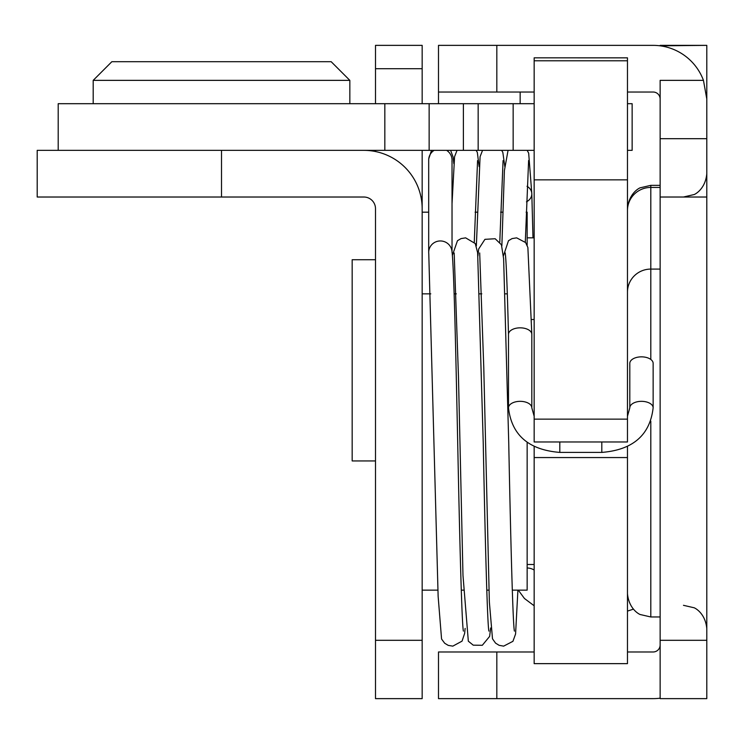 <?xml version="1.0" encoding="UTF-8"?>
<svg xmlns="http://www.w3.org/2000/svg" width="744" height="744" viewBox="0 0 744 744"><rect width="100%" height="100%" fill="white"/><g stroke="black" fill="none" stroke-linecap="round" stroke-linejoin="round"><path stroke-width="1.12" d="M527.152 442.271L527.152 590.141L512.291 590.141M488.948 590.141L486.781 590.141M463.484 590.141L461.271 590.141M437.928 590.141L422.164 590.141M534.155 564.482L527.152 564.482M534.155 45.365L627.471 45.365M438.495 103.695L438.495 45.365L653.139 45.365A53.661 53.661 0 0 1 703.452 80.361L706.8 99.026L706.8 698.635L660.142 698.635L660.142 640.305L706.8 640.305M520.149 103.695L520.149 92.033M660.142 45.821L706.8 45.365L706.8 99.026M660.142 45.365L706.8 45.365M496.825 651.976L496.825 698.635L438.495 698.635L438.495 651.976L534.155 651.976M627.471 651.976L653.139 651.976A7.003 7.003 0 0 0 660.142 644.974M496.825 698.635L653.139 698.635A53.661 53.661 0 0 0 660.142 698.179M496.825 45.365L496.825 92.033L534.155 92.033M627.471 92.033L653.139 92.033A7.003 7.003 0 0 1 660.142 99.026M660.142 640.305L660.142 138.691L706.8 138.691L660.142 138.691L660.142 80.361L703.452 80.361M496.825 92.033L438.495 92.033M534.155 446.465L534.155 663.639L627.471 663.639L627.471 446.465M534.155 419.142L534.155 57.837L627.471 57.846L627.471 441.983L534.155 441.983L534.155 419.142L627.471 419.142M465.13 628.382L464.637 633.423L462.043 641.142L452.817 646.136L448.241 645.383L444.68 643.244L441.564 639.012L438.132 596.325L428.777 253.816A11.662 11.486 0 0 1 439.667 240.972A11.662 11.486 0 0 1 451.943 251.081A11.662 11.486 0 0 1 451.952 251.109C453.98 266.891 455.765 350.75 457.69 441.992C459.56 536.415 461.885 626.513 463.419 631.117M452.027 252.439L452.027 160.062A11.662 11.486 0 0 0 446.595 150.353M428.693 252.439L428.693 160.062A11.662 11.486 0 0 1 434.124 150.353M653.139 363.37A11.662 6.519 180 0 0 641.477 356.85A11.662 6.519 180 0 0 629.805 363.37L629.805 407.861A11.662 6.519 0 0 1 641.477 401.332A11.662 6.519 0 0 1 653.139 407.861L653.139 363.37M559.814 441.983L559.814 452.408C528.742 449.925 511.63 435.082 508.487 407.861A11.662 6.519 180 0 1 520.149 401.332A11.662 6.519 180 0 1 531.821 407.861L531.821 334.363A11.662 6.519 180 0 0 531.821 334.27A11.662 6.519 180 0 0 520.065 327.834A11.662 6.519 180 0 0 508.487 334.363A11.662 6.519 180 0 0 508.487 334.456C507.222 285.715 506.125 258.521 505.176 252.867L505.195 252.941M375.497 45.365L422.164 45.365L375.497 45.365L375.497 68.699L422.164 68.699L422.164 45.365M422.164 640.305L422.164 698.635L375.497 698.635L375.497 640.305L422.164 640.305L422.164 150.353M422.164 103.695L422.164 68.699M363.835 150.353A58.33 58.33 0 0 1 422.164 208.683L422.164 243.679M221.517 150.353L221.517 197.02L37.2 197.02L37.2 150.353L58.199 150.353L58.199 103.695L478.159 103.695L478.159 150.353L58.199 150.353M421.374 199.104L422.164 199.104M375.497 640.305L375.497 208.683A11.662 11.662 0 0 0 363.835 197.02L221.517 197.02M375.497 151.534L375.497 150.353M375.497 103.695L375.497 68.699M349.838 80.361L331.173 61.696L111.86 61.696L93.195 80.361L349.838 80.361L349.838 103.695M93.195 80.361L93.195 103.695M375.497 259.73L352.172 259.73L352.172 460.936L375.497 460.936M526.12 212.18L527.152 212.18L527.152 245.26M627.471 103.695L632.14 103.695L632.14 150.353L627.471 150.353M534.155 150.353L478.159 150.353M534.155 103.695L478.159 103.695M384.834 150.353L384.834 103.695M660.142 185.349L650.805 185.349L650.805 187.432L660.142 187.432M627.471 210.487A23.334 23.055 180 0 1 650.805 187.432L650.805 269.086L660.142 269.086M660.142 197.02L706.8 197.02M650.805 359.454L650.805 269.086A23.334 23.055 180 0 0 627.471 292.141M650.805 421.178L650.805 616.971L640.538 614.6C640.844 615.083 628.959 610.154 627.471 593.647M534.155 457.56L627.471 457.56M534.155 179.853L627.471 179.853M534.155 60.785L627.471 60.785M534.155 570.062A11.662 9.068 180 0 0 527.152 567.97M526.445 201.847A11.662 9.44 -0 0 0 531.821 193.905A11.662 9.44 -0 0 0 531.811 193.663A11.662 9.44 -0 0 0 531.811 193.626A11.662 9.44 -0 0 0 527.012 186.27M601.812 441.983L601.812 452.408L559.814 452.408M420.983 197.02L422.164 197.02M463.391 150.353L463.391 103.695M429.139 150.353L429.139 103.695M513.155 150.353L513.155 103.695M507.324 293.843L505.157 293.843M481.814 293.843L479.638 293.843M456.305 293.843L454.128 293.843M430.795 293.843L422.164 293.843M534.155 319.502L531.43 319.502M683.466 605.309L693.734 607.69C693.427 607.197 705.312 612.135 706.8 628.643M683.466 197.02L693.734 194.64C693.427 195.133 705.312 190.194 706.8 173.687M650.805 185.349L640.538 187.73C640.844 187.237 628.959 192.175 627.471 208.683M650.805 616.971L660.142 616.971M534.155 57.837L627.471 57.837M518.289 590.141L524.436 598.474L534.155 605.774M627.471 611.103L633.376 609.15M451.943 161.439L452.027 160.713M428.777 158.714L431.52 150.353M450.613 150.353L453.161 157.207L453.821 163.596M531.811 193.626L528.668 153.143L527.152 150.353M508.059 150.353L504.395 170.59L501.865 245.846M528.612 160.499L525.292 242.163M479.127 166.591L477.323 152.381L476.123 150.353M457.03 150.353L454.575 156.668L452.027 203.689M474.272 242.163L477.564 160.602M504.832 166.628L502.832 152.381L501.633 150.353M482.549 150.353L480.085 156.686L476.355 245.836M499.782 242.163L503.074 160.602M531.821 334.27L527.877 247.501L525.617 242.572L516.652 237.857L512.067 238.592L508.487 240.712L503.251 256.401M514.439 631.117C512.914 626.513 510.579 536.415 508.719 441.992L503.623 258.735L501.428 244.776L495.169 238.74L484.939 239.336L478.68 248.98L477.918 255.973M488.91 631.033L488.92 631.107C487.394 626.457 485.069 536.378 483.209 441.992L477.629 252.7L475.267 243.558L465.632 237.857L461.048 238.592L457.467 240.712L452.361 255.443M454.184 253.007L458.462 376.455L462.982 575.41L468.329 641.198L473.24 645.169L482.307 645.29L489.626 636.408L490.677 627.973M479.685 252.951L483.777 367.629L489.366 602.101L492.5 638.817L495.569 643.132L499.112 645.318L503.651 646.136L512.942 641.309L515.573 634.018L517.908 590.141M531.821 407.861L534.155 416.24M627.471 416.24L629.805 407.861M601.812 452.408C632.884 449.925 649.986 435.082 653.139 407.861M531.811 193.663L532.974 237.848M508.487 407.861L508.487 334.363M422.164 212.18L428.693 212.18M475.1 212.18L477.276 212.18M500.61 212.18L502.786 212.18M527.152 237.848L534.155 237.848"/></g></svg>
